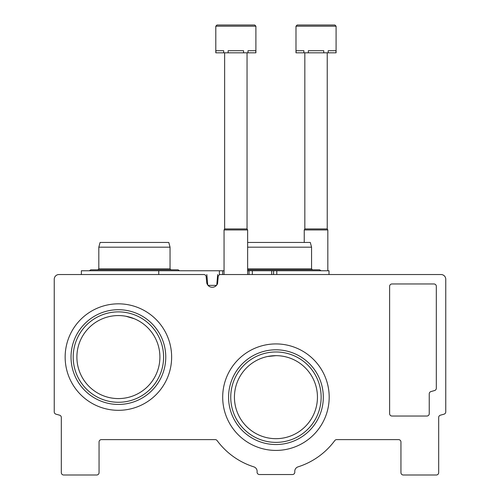 <?xml version="1.0" encoding="UTF-8"?>
<svg xmlns="http://www.w3.org/2000/svg" width="500" height="500" viewBox="0 0 500 500"><rect width="100%" height="100%" fill="white"/><g stroke="black" fill="none" stroke-linecap="round" stroke-linejoin="round"><path stroke-width="0.75" d="M159.906 357.075A41.513 41.513 0 0 0 97.644 321.125A41.513 41.513 0 0 0 97.644 393.025A41.513 41.513 0 0 0 159.906 357.075M125.9 316.25L134.431 318.788M317.45 397.169A41.513 41.513 0 0 0 255.188 361.219A41.513 41.513 0 0 0 255.188 433.119A41.513 41.513 0 0 0 317.45 397.169M267.712 356.488L275.944 355.662M58.963 274.531A4.719 4.719 0 0 0 54.244 279.244L54.244 411.9A2.356 2.356 0 0 0 55.963 414.169A711.125 711.125 0 0 0 59.594 415.188A2.356 2.356 0 0 1 61.319 417.463L61.319 472.644A2.356 2.356 0 0 0 63.681 475L96.7 475A2.356 2.356 0 0 0 99.056 472.644L99.056 441.981A2.356 2.356 0 0 1 101.412 439.625L215.212 439.625A2.356 2.356 0 0 1 217.113 440.581A73.112 73.112 0 0 0 253.831 466.856A4.719 4.719 0 0 1 257.094 471.9A2.356 2.356 0 0 0 259.431 474.531L292.45 474.531A2.356 2.356 0 0 0 294.794 471.9A4.719 4.719 0 0 1 298.056 466.856A73.112 73.112 0 0 0 334.775 440.581A2.356 2.356 0 0 1 336.669 439.625L398.587 439.625A2.356 2.356 0 0 1 400.944 441.981L400.944 472.644A2.356 2.356 0 0 0 403.3 475L436.319 475A2.356 2.356 0 0 0 438.681 472.644L438.681 417.463A2.356 2.356 0 0 1 440.406 415.188A711.125 711.125 0 0 0 444.038 414.169A2.356 2.356 0 0 0 445.756 411.9L445.756 279.244A4.719 4.719 0 0 0 441.037 274.531L220.531 274.531A2.356 2.356 0 0 0 218.188 276.681L217.587 283.531A5.663 5.663 0 0 1 206.688 282.587L206.175 276.681A2.356 2.356 0 0 0 203.825 274.531L58.963 274.531M389.625 286.319L389.625 413.681A2.356 2.356 0 0 0 391.981 416.037L426.887 416.037A2.356 2.356 0 0 0 429.244 413.681L429.244 393.844A2.356 2.356 0 0 1 430.962 391.569A660.375 660.375 0 0 0 434.613 390.531A2.356 2.356 0 0 0 436.319 388.263L436.319 286.319A2.356 2.356 0 0 0 433.963 283.962L391.981 283.962A2.356 2.356 0 0 0 389.625 286.319M171.637 357.075A53.244 53.244 0 0 0 91.775 310.963A53.244 53.244 0 0 0 91.775 403.188A53.244 53.244 0 0 0 171.637 357.075M329.188 397.169A53.244 53.244 0 0 0 249.319 351.056A53.244 53.244 0 0 0 249.319 443.281A53.244 53.244 0 0 0 329.188 397.169M321.144 397.169A45.2 45.2 0 0 0 253.344 358.025A45.2 45.2 0 0 0 253.344 436.312A45.2 45.2 0 0 0 321.144 397.169M323.312 397.169A47.375 47.375 0 0 0 252.256 356.144A47.375 47.375 0 0 0 252.256 438.194A47.375 47.375 0 0 0 323.312 397.169M163.594 357.075A45.2 45.2 0 0 0 95.794 317.931A45.2 45.2 0 0 0 95.794 396.219A45.2 45.2 0 0 0 163.594 357.075M165.769 357.075A47.375 47.375 0 0 0 94.712 316.05A47.375 47.375 0 0 0 94.712 398.1A47.375 47.375 0 0 0 165.769 357.075M247.644 270.756L329.012 270.756L329.012 274.531M273.587 274.531L273.587 270.756L273.569 274.531M224.056 270.756L222.662 270.756L222.662 274.531L219.369 274.531L219.369 270.756L222.669 270.756L222.669 274.531M81.369 274.531L81.369 270.756L158.744 270.756L158.744 274.531L171.462 274.531M158.744 270.756L219.369 270.756M207.756 285.031L206.838 274.531M208.044 285.375L216.481 285.375M216.769 285.031L217.688 274.531M247.644 242.45L310.294 242.45L311.556 247.169L311.556 268.869L247.644 268.869M311.556 247.169L247.644 247.169M170.05 247.169L98.819 247.169L100.087 242.45L168.781 242.45L170.05 247.169L170.05 268.869L98.819 268.869L97.875 269.812M255.894 26.181L254.719 25L216.981 25L215.8 26.181L255.894 26.181L255.894 52.831L255.731 50.706L248.019 50.706L248.019 52.831L243.556 52.831L243.556 50.706L228.137 50.706L228.137 52.831L223.675 52.831L223.675 50.706L215.969 50.706L215.8 52.831L215.8 26.181L216.981 25L247.644 25M255.731 52.831L248.019 52.831M243.556 52.831L228.137 52.831M223.675 52.831L215.969 52.831M247.05 52.831L247.05 228.931L247.644 229.95L224.056 229.95L224.056 274.531M247.05 228.931L224.644 228.931L224.056 229.95M216.981 25L224.056 25M336.087 26.181L334.906 25L297.169 25L295.988 26.181L336.087 26.181L336.087 52.831L335.919 50.706L328.212 50.706L328.212 52.831L323.744 52.831L323.744 50.706L308.331 50.706L308.331 52.831L303.869 52.831L303.869 50.706L296.156 50.706L295.988 52.831L295.988 26.181L297.169 25L327.831 25M335.919 52.831L328.212 52.831M323.744 52.831L308.331 52.831M303.869 52.831L296.156 52.831M327.238 52.831L327.238 228.931L327.831 229.95L304.244 229.95L304.244 242.45M327.238 228.931L304.837 228.931L304.244 229.95M276.788 270.756L276.788 274.531M271.7 270.756L271.7 274.531M252.331 270.756L252.331 274.531M249.037 270.756L249.037 274.531L249.031 270.756M321.069 270.756L319.575 269.812L247.644 269.812M311.556 268.869L312.5 269.812M178.069 269.812L179.556 270.756L178.069 269.812L90.8 269.812L89.312 270.756L90.8 269.812M170.05 268.869L170.987 269.812M98.819 247.169L98.819 268.869M247.644 229.95L247.644 274.531M224.644 52.831L224.644 228.931M327.831 229.95L327.831 270.756M304.837 52.831L304.837 228.931"/></g></svg>
